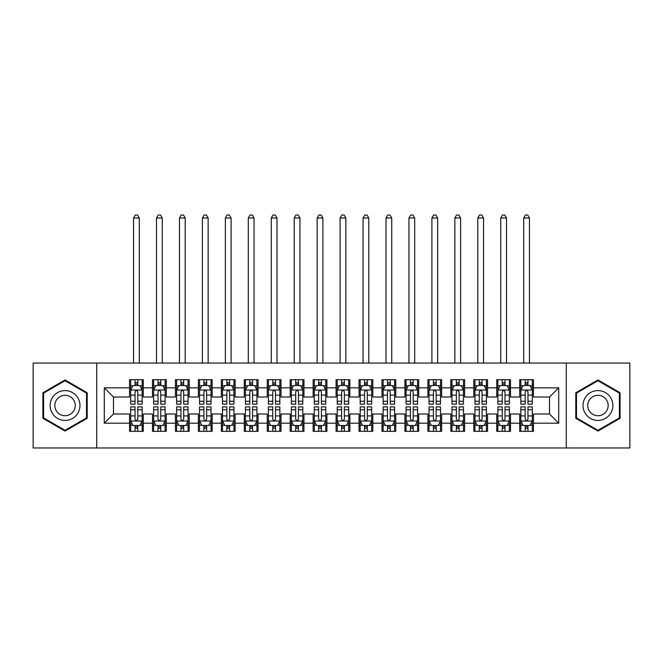 <?xml version="1.0" encoding="UTF-8"?>
<svg xmlns="http://www.w3.org/2000/svg" width="663" height="663" viewBox="0 0 663 663"><rect width="100%" height="100%" fill="white"/><g stroke="black" fill="none" stroke-linecap="round" stroke-linejoin="round"><path stroke-width="0.99" d="M566.277 447.973L629.85 447.973L629.85 363.059L566.277 363.059L566.277 447.973L96.723 447.973L96.723 363.059L33.15 363.059L33.15 447.973L96.723 447.973M566.277 363.059L96.723 363.059M104.298 423.185L104.298 387.838L129.542 387.838L129.542 397.021L113.472 397.021L113.472 414.002L104.298 423.185L129.542 423.185L129.542 431.331L143.307 431.331L143.307 423.185L152.49 423.185L152.49 431.331L166.264 431.331L166.264 423.185L175.438 423.185L175.438 431.331L189.212 431.331L189.212 423.185L198.386 423.185L198.386 431.331L212.16 431.331L212.16 423.185L221.343 423.185L221.343 431.331L235.108 431.331L235.108 423.185L244.291 423.185L244.291 431.331L258.056 431.331L258.056 423.185L267.239 423.185L267.239 431.331L281.013 431.331L281.013 423.185L290.187 423.185L290.187 431.331L303.961 431.331L303.961 423.185L313.143 423.185L313.143 431.331L326.909 431.331L326.909 423.185L336.091 423.185L336.091 431.331L349.857 431.331L349.857 423.185L359.039 423.185L359.039 431.331L372.813 431.331L372.813 423.185L381.987 423.185L381.987 431.331L395.761 431.331L395.761 423.185L404.944 423.185L404.944 431.331L418.709 431.331L418.709 423.185L427.892 423.185L427.892 431.331L441.657 431.331L441.657 423.185L450.84 423.185L450.84 431.331L464.614 431.331L464.614 423.185L473.788 423.185L473.788 431.331L487.562 431.331L487.562 423.185L496.736 423.185L496.736 431.331L510.51 431.331L510.51 423.185L519.693 423.185L519.693 431.331L533.458 431.331L533.458 414.002L549.528 414.002L549.528 397.021L533.458 397.021L533.458 387.838L558.702 387.838L558.702 423.185L533.458 423.185M533.458 387.838L533.458 379.692L519.693 379.692L519.693 387.838L510.51 387.838L510.51 379.692L496.736 379.692L496.736 387.838L487.562 387.838L487.562 379.692L473.788 379.692L473.788 387.838L464.614 387.838L464.614 379.692L450.84 379.692L450.84 387.838L441.657 387.838L441.657 379.692L427.892 379.692L427.892 387.838L418.709 387.838L418.709 379.692L404.944 379.692L404.944 387.838L395.761 387.838L395.761 379.692L381.987 379.692L381.987 387.838L372.813 387.838L372.813 379.692L359.039 379.692L359.039 387.838L349.857 387.838L349.857 379.692L336.091 379.692L336.091 387.838L326.909 387.838L326.909 379.692L313.143 379.692L313.143 387.838L303.961 387.838L303.961 379.692L290.187 379.692L290.187 387.838L281.013 387.838L281.013 379.692L267.239 379.692L267.239 387.838L258.056 387.838L258.056 379.692L244.291 379.692L244.291 387.838L235.108 387.838L235.108 379.692L221.343 379.692L221.343 387.838L212.16 387.838L212.16 379.692L198.386 379.692L198.386 387.838L189.212 387.838L189.212 379.692L175.438 379.692L175.438 387.838L166.264 387.838L166.264 379.692L152.49 379.692L152.49 387.838L143.307 387.838L143.307 379.692L129.542 379.692L129.542 387.838M510.51 423.185L510.51 414.002L519.693 414.002L519.693 423.185M558.702 387.838L549.528 397.021M487.562 423.185L487.562 414.002L496.736 414.002L496.736 423.185M519.693 387.838L519.693 397.021L510.51 397.021L510.51 387.838M464.614 423.185L464.614 414.002L473.788 414.002L473.788 423.185M496.736 387.838L496.736 397.021L487.562 397.021L487.562 387.838M441.657 423.185L441.657 414.002L450.84 414.002L450.84 423.185M473.788 387.838L473.788 397.021L464.614 397.021L464.614 387.838M418.709 423.185L418.709 414.002L427.892 414.002L427.892 423.185M450.84 387.838L450.84 397.021L441.657 397.021L441.657 387.838M395.761 423.185L395.761 414.002L404.944 414.002L404.944 423.185M427.892 387.838L427.892 397.021L418.709 397.021L418.709 387.838M372.813 423.185L372.813 414.002L381.987 414.002L381.987 423.185M404.944 387.838L404.944 397.021L395.761 397.021L395.761 387.838M349.857 423.185L349.857 414.002L359.039 414.002L359.039 423.185M381.987 387.838L381.987 397.021L372.813 397.021L372.813 387.838M326.909 423.185L326.909 414.002L336.091 414.002L336.091 423.185M359.039 387.838L359.039 397.021L349.857 397.021L349.857 387.838M303.961 423.185L303.961 414.002L313.143 414.002L313.143 423.185M336.091 387.838L336.091 397.021L326.909 397.021L326.909 387.838M281.013 423.185L281.013 414.002L290.187 414.002L290.187 423.185M313.143 387.838L313.143 397.021L303.961 397.021L303.961 387.838M258.056 423.185L258.056 414.002L267.239 414.002L267.239 423.185M290.187 387.838L290.187 397.021L281.013 397.021L281.013 387.838M235.108 423.185L235.108 414.002L244.291 414.002L244.291 423.185M267.239 387.838L267.239 397.021L258.056 397.021L258.056 387.838M212.16 423.185L212.16 414.002L221.343 414.002L221.343 423.185M244.291 387.838L244.291 397.021L235.108 397.021L235.108 387.838M189.212 423.185L189.212 414.002L198.386 414.002L198.386 423.185M221.343 387.838L221.343 397.021L212.16 397.021L212.16 387.838M166.264 423.185L166.264 414.002L175.438 414.002L175.438 423.185M198.386 387.838L198.386 397.021L189.212 397.021L189.212 387.838M143.307 423.185L143.307 414.002L152.49 414.002L152.49 423.185M175.438 387.838L175.438 397.021L166.264 397.021L166.264 387.838M113.472 414.002L129.542 414.002L129.542 423.185M152.49 387.838L152.49 397.021L143.307 397.021L143.307 387.838M519.693 385.435L520.836 385.435M532.314 385.435L533.458 385.435M496.736 385.435L497.888 385.435M509.366 385.435L510.51 385.435M473.788 385.435L474.94 385.435M486.41 385.435L487.562 385.435M450.84 385.435L451.984 385.435M463.462 385.435L464.614 385.435M427.892 385.435L429.036 385.435M440.514 385.435L441.657 385.435M404.944 385.435L406.087 385.435M417.566 385.435L418.709 385.435M381.987 385.435L383.139 385.435M394.609 385.435L395.761 385.435M359.039 385.435L360.191 385.435M371.661 385.435L372.813 385.435M336.091 385.435L337.235 385.435M348.713 385.435L349.857 385.435M313.143 385.435L314.287 385.435M325.765 385.435L326.909 385.435M290.187 385.435L291.339 385.435M302.809 385.435L303.961 385.435M267.239 385.435L268.391 385.435M279.861 385.435L281.013 385.435M244.291 385.435L245.434 385.435M256.913 385.435L258.056 385.435M221.343 385.435L222.486 385.435M233.964 385.435L235.108 385.435M198.386 385.435L199.538 385.435M211.016 385.435L212.16 385.435M175.438 385.435L176.59 385.435M188.06 385.435L189.212 385.435M152.49 385.435L153.634 385.435M165.112 385.435L166.264 385.435M129.542 385.435L130.686 385.435M142.164 385.435L143.307 385.435M129.542 425.596L130.686 425.596M142.164 425.596L143.307 425.596M152.49 425.596L153.634 425.596M165.112 425.596L166.264 425.596M175.438 425.596L176.59 425.596M188.06 425.596L189.212 425.596M198.386 425.596L199.538 425.596M211.016 425.596L212.16 425.596M221.343 425.596L222.486 425.596M233.964 425.596L235.108 425.596M244.291 425.596L245.434 425.596M256.913 425.596L258.056 425.596M267.239 425.596L268.391 425.596M279.861 425.596L281.013 425.596M290.187 425.596L291.339 425.596M302.809 425.596L303.961 425.596M313.143 425.596L314.287 425.596M325.765 425.596L326.909 425.596M336.091 425.596L337.235 425.596M348.713 425.596L349.857 425.596M359.039 425.596L360.191 425.596M371.661 425.596L372.813 425.596M381.987 425.596L383.139 425.596M394.609 425.596L395.761 425.596M404.944 425.596L406.087 425.596M417.566 425.596L418.709 425.596M427.892 425.596L429.036 425.596M440.514 425.596L441.657 425.596M450.84 425.596L451.984 425.596M463.462 425.596L464.614 425.596M473.788 425.596L474.94 425.596M486.41 425.596L487.562 425.596M496.736 425.596L497.888 425.596M509.366 425.596L510.51 425.596M519.693 425.596L520.836 425.596M532.314 425.596L533.458 425.596M104.298 387.838L113.472 397.021M549.528 414.002L558.702 423.185M87.201 392.728L65.049 379.94L42.904 392.728L42.904 418.303L65.049 431.083L87.201 418.303L87.201 392.728M575.799 392.728L575.799 418.303L597.951 431.083L620.096 418.303L620.096 392.728L597.951 379.94L575.799 392.728M137.805 382.675L135.045 382.675M142.164 401.256L137.805 401.256L137.805 404.14L142.164 404.14L142.164 390.134L139.868 385.551L132.981 385.551L130.686 390.134L130.686 404.14L135.045 404.14L135.045 401.256L130.686 401.256M130.686 390.134L130.686 379.692M142.164 390.134L142.164 379.692M135.045 385.551L135.045 379.692M137.805 379.692L137.805 385.551M137.805 401.256L137.805 391.858C136.885 390.093 135.965 390.093 135.045 391.858L135.045 401.256M137.805 385.435L135.045 385.435M139.296 363.059L139.296 218.011L133.553 218.011L133.553 363.059M133.553 218.011L135.277 215.027L137.572 215.027L139.296 218.011M135.045 428.348L137.805 428.348M130.686 409.767L135.045 409.767L135.045 406.891L130.686 406.891L130.686 420.889L132.981 425.48L139.868 425.48L142.164 420.889L142.164 406.891L137.805 406.891L137.805 409.767L142.164 409.767M142.164 420.889L142.164 431.331M130.686 420.889L130.686 431.331M137.805 425.48L137.805 431.331M135.045 431.331L135.045 425.48M135.045 409.767L135.045 419.165C135.965 420.939 136.885 420.939 137.805 419.165L137.805 409.767M135.045 425.596L137.805 425.596M160.753 382.675L158.001 382.675M165.112 401.256L160.753 401.256L160.753 404.14L165.112 404.14L165.112 390.134L162.816 385.551L155.929 385.551L153.634 390.134L153.634 404.14L158.001 404.14L158.001 401.256L153.634 401.256M153.634 390.134L153.634 379.692M165.112 390.134L165.112 379.692M158.001 385.551L158.001 379.692M160.753 379.692L160.753 385.551M160.753 401.256L160.753 391.858C159.833 390.093 158.921 390.093 158.001 391.858L158.001 401.256M160.753 385.435L158.001 385.435M162.244 363.059L162.244 218.011L156.509 218.011L156.509 363.059M156.509 218.011L158.225 215.027L160.521 215.027L162.244 218.011M183.701 382.675L180.949 382.675M188.06 401.256L183.701 401.256L183.701 404.14L188.06 404.14L188.06 390.134L185.764 385.551L178.886 385.551L176.59 390.134L176.59 404.14L180.949 404.14L180.949 401.256L176.59 401.256M176.59 390.134L176.59 379.692M188.06 390.134L188.06 379.692M180.949 385.551L180.949 379.692M183.701 379.692L183.701 385.551M183.701 401.256L183.701 391.858C182.789 390.093 181.869 390.093 180.949 391.858L180.949 401.256M183.701 385.435L180.949 385.435M185.192 363.059L185.192 218.011L179.458 218.011L179.458 363.059M179.458 218.011L181.181 215.027L183.469 215.027L185.192 218.011M158.001 428.348L160.753 428.348M153.634 409.767L158.001 409.767L158.001 406.891L153.634 406.891L153.634 420.889L155.929 425.48L162.816 425.48L165.112 420.889L165.112 406.891L160.753 406.891L160.753 409.767L165.112 409.767M165.112 420.889L165.112 431.331M153.634 420.889L153.634 431.331M160.753 425.48L160.753 431.331M158.001 431.331L158.001 425.48M158.001 409.767L158.001 419.165C158.913 420.939 159.833 420.939 160.753 419.165L160.753 409.767M158.001 425.596L160.753 425.596M180.949 428.348L183.701 428.348M176.59 409.767L180.949 409.767L180.949 406.891L176.59 406.891L176.59 420.889L178.886 425.48L185.764 425.48L188.06 420.889L188.06 406.891L183.701 406.891L183.701 409.767L188.06 409.767M188.06 420.889L188.06 431.331M176.59 420.889L176.59 431.331M183.701 425.48L183.701 431.331M180.949 431.331L180.949 425.48M180.949 409.767L180.949 419.165C181.861 420.939 182.781 420.939 183.701 419.165L183.701 409.767M180.949 425.596L183.701 425.596M77.969 398.057A14.918 14.918 0 0 0 57.59 392.595A14.918 14.918 0 0 0 52.128 412.974A14.918 14.918 0 0 0 72.507 418.436A14.918 14.918 0 0 0 77.969 398.057M73.891 400.411A10.21 10.21 0 0 0 59.943 396.673A10.21 10.21 0 0 0 56.206 410.621A10.21 10.21 0 0 0 70.154 414.358A10.21 10.21 0 0 0 73.891 400.411M65.049 430.295L43.592 417.905L43.592 393.126L65.049 380.736L86.505 393.126L86.505 417.905L65.049 430.295M610.872 398.057A14.918 14.918 0 0 0 590.493 392.595A14.918 14.918 0 0 0 585.031 412.974A14.918 14.918 0 0 0 605.41 418.436A14.918 14.918 0 0 0 610.872 398.057M606.794 400.411A10.21 10.21 0 0 0 592.846 396.673A10.21 10.21 0 0 0 589.109 410.621A10.21 10.21 0 0 0 603.057 414.358A10.21 10.21 0 0 0 606.794 400.411M597.951 430.295L576.495 417.905L576.495 393.126L597.951 380.736L619.408 393.126L619.408 417.905L597.951 430.295M206.649 382.675L203.897 382.675M211.016 401.256L206.649 401.256L206.649 404.14L211.016 404.14L211.016 390.134L208.721 385.551L201.834 385.551L199.538 390.134L199.538 404.14L203.897 404.14L203.897 401.256L199.538 401.256M199.538 390.134L199.538 379.692M211.016 390.134L211.016 379.692M203.897 385.551L203.897 379.692M206.649 379.692L206.649 385.551M206.649 401.256L206.649 391.858C205.737 390.093 204.817 390.093 203.897 391.858L203.897 401.256M206.649 385.435L203.897 385.435M208.141 363.059L208.141 218.011L202.406 218.011L202.406 363.059M202.406 218.011L204.129 215.027L206.425 215.027L208.141 218.011M229.605 382.675L226.845 382.675M233.964 401.256L229.605 401.256L229.605 404.14L233.964 404.14L233.964 390.134L231.669 385.551L224.782 385.551L222.486 390.134L222.486 404.14L226.845 404.14L226.845 401.256L222.486 401.256M222.486 390.134L222.486 379.692M233.964 390.134L233.964 379.692M226.845 385.551L226.845 379.692M229.605 379.692L229.605 385.551M229.605 401.256L229.605 391.858C228.685 390.093 227.765 390.093 226.845 391.858L226.845 401.256M229.605 385.435L226.845 385.435M231.097 363.059L231.097 218.011L225.354 218.011L225.354 363.059M225.354 218.011L227.077 215.027L229.373 215.027L231.097 218.011M203.897 428.348L206.649 428.348M199.538 409.767L203.897 409.767L203.897 406.891L199.538 406.891L199.538 420.889L201.834 425.48L208.721 425.48L211.016 420.889L211.016 406.891L206.649 406.891L206.649 409.767L211.016 409.767M211.016 420.889L211.016 431.331M199.538 420.889L199.538 431.331M206.649 425.48L206.649 431.331M203.897 431.331L203.897 425.48M203.897 409.767L203.897 419.165C204.817 420.939 205.729 420.939 206.649 419.165L206.649 409.767M203.897 425.596L206.649 425.596M226.845 428.348L229.605 428.348M222.486 409.767L226.845 409.767L226.845 406.891L222.486 406.891L222.486 420.889L224.782 425.48L231.669 425.48L233.964 420.889L233.964 406.891L229.605 406.891L229.605 409.767L233.964 409.767M233.964 420.889L233.964 431.331M222.486 420.889L222.486 431.331M229.605 425.48L229.605 431.331M226.845 431.331L226.845 425.48M226.845 409.767L226.845 419.165C227.765 420.939 228.685 420.939 229.605 419.165L229.605 409.767M226.845 425.596L229.605 425.596M252.553 382.675L249.802 382.675M256.913 401.256L252.553 401.256L252.553 404.14L256.913 404.14L256.913 390.134L254.617 385.551L247.73 385.551L245.434 390.134L245.434 404.14L249.802 404.14L249.802 401.256L245.434 401.256M245.434 390.134L245.434 379.692M256.913 390.134L256.913 379.692M249.802 385.551L249.802 379.692M252.553 379.692L252.553 385.551M252.553 401.256L252.553 391.858C251.633 390.093 250.713 390.093 249.802 391.858L249.802 401.256M252.553 385.435L249.802 385.435M254.045 363.059L254.045 218.011L248.31 218.011L248.31 363.059M248.31 218.011L250.026 215.027L252.321 215.027L254.045 218.011M249.802 428.348L252.553 428.348M245.434 409.767L249.802 409.767L249.802 406.891L245.434 406.891L245.434 420.889L247.73 425.48L254.617 425.48L256.913 420.889L256.913 406.891L252.553 406.891L252.553 409.767L256.913 409.767M256.913 420.889L256.913 431.331M245.434 420.889L245.434 431.331M252.553 425.48L252.553 431.331M249.802 431.331L249.802 425.48M249.802 409.767L249.802 419.165C250.713 420.939 251.633 420.939 252.553 419.165L252.553 409.767M249.802 425.596L252.553 425.596M275.501 382.675L272.75 382.675M279.861 401.256L275.501 401.256L275.501 404.14L279.861 404.14L279.861 390.134L277.565 385.551L270.686 385.551L268.391 390.134L268.391 404.14L272.75 404.14L272.75 401.256L268.391 401.256M268.391 390.134L268.391 379.692M279.861 390.134L279.861 379.692M272.75 385.551L272.75 379.692M275.501 379.692L275.501 385.551M275.501 401.256L275.501 391.858C274.581 390.093 273.67 390.093 272.75 391.858L272.75 401.256M275.501 385.435L272.75 385.435M276.993 363.059L276.993 218.011L271.258 218.011L271.258 363.059M271.258 218.011L272.974 215.027L275.269 215.027L276.993 218.011M272.75 428.348L275.501 428.348M268.391 409.767L272.75 409.767L272.75 406.891L268.391 406.891L268.391 420.889L270.686 425.48L277.565 425.48L279.861 420.889L279.861 406.891L275.501 406.891L275.501 409.767L279.861 409.767M279.861 420.889L279.861 431.331M268.391 420.889L268.391 431.331M275.501 425.48L275.501 431.331M272.75 431.331L272.75 425.48M272.75 409.767L272.75 419.165C273.662 420.939 274.581 420.939 275.501 419.165L275.501 409.767M272.75 425.596L275.501 425.596M298.449 382.675L295.698 382.675M302.809 401.256L298.449 401.256L298.449 404.14L302.809 404.14L302.809 390.134L300.521 385.551L293.634 385.551L291.339 390.134L291.339 404.14L295.698 404.14L295.698 401.256L291.339 401.256M291.339 390.134L291.339 379.692M302.809 390.134L302.809 379.692M295.698 385.551L295.698 379.692M298.449 379.692L298.449 385.551M298.449 401.256L298.449 391.858C297.538 390.093 296.618 390.093 295.698 391.858L295.698 401.256M298.449 385.435L295.698 385.435M299.941 363.059L299.941 218.011L294.206 218.011L294.206 363.059M294.206 218.011L295.93 215.027L298.226 215.027L299.941 218.011M321.406 382.675L318.646 382.675M325.765 401.256L321.406 401.256L321.406 404.14L325.765 404.14L325.765 390.134L323.469 385.551L316.582 385.551L314.287 390.134L314.287 404.14L318.646 404.14L318.646 401.256L314.287 401.256M314.287 390.134L314.287 379.692M325.765 390.134L325.765 379.692M318.646 385.551L318.646 379.692M321.406 379.692L321.406 385.551M321.406 401.256L321.406 391.858C320.486 390.093 319.566 390.093 318.646 391.858L318.646 401.256M321.406 385.435L318.646 385.435M322.898 363.059L322.898 218.011L317.154 218.011L317.154 363.059M317.154 218.011L318.878 215.027L321.174 215.027L322.898 218.011M344.354 382.675L341.594 382.675M348.713 401.256L344.354 401.256L344.354 404.14L348.713 404.14L348.713 390.134L346.418 385.551L339.531 385.551L337.235 390.134L337.235 404.14L341.594 404.14L341.594 401.256L337.235 401.256M337.235 390.134L337.235 379.692M348.713 390.134L348.713 379.692M341.594 385.551L341.594 379.692M344.354 379.692L344.354 385.551M344.354 401.256L344.354 391.858C343.434 390.093 342.514 390.093 341.594 391.858L341.594 401.256M344.354 385.435L341.594 385.435M345.846 363.059L345.846 218.011L340.102 218.011L340.102 363.059M340.102 218.011L341.826 215.027L344.122 215.027L345.846 218.011M367.302 382.675L364.551 382.675M371.661 401.256L367.302 401.256L367.302 404.14L371.661 404.14L371.661 390.134L369.366 385.551L362.479 385.551L360.191 390.134L360.191 404.14L364.551 404.14L364.551 401.256L360.191 401.256M360.191 390.134L360.191 379.692M371.661 390.134L371.661 379.692M364.551 385.551L364.551 379.692M367.302 379.692L367.302 385.551M367.302 401.256L367.302 391.858C366.382 390.093 365.47 390.093 364.551 391.858L364.551 401.256M367.302 385.435L364.551 385.435M368.794 363.059L368.794 218.011L363.059 218.011L363.059 363.059M363.059 218.011L364.774 215.027L367.07 215.027L368.794 218.011M390.25 382.675L387.499 382.675M394.609 401.256L390.25 401.256L390.25 404.14L394.609 404.14L394.609 390.134L392.314 385.551L385.435 385.551L383.139 390.134L383.139 404.14L387.499 404.14L387.499 401.256L383.139 401.256M383.139 390.134L383.139 379.692M394.609 390.134L394.609 379.692M387.499 385.551L387.499 379.692M390.25 379.692L390.25 385.551M390.25 401.256L390.25 391.858C389.338 390.093 388.419 390.093 387.499 391.858L387.499 401.256M390.25 385.435L387.499 385.435M391.742 363.059L391.742 218.011L386.007 218.011L386.007 363.059M386.007 218.011L387.731 215.027L390.026 215.027L391.742 218.011M413.198 382.675L410.447 382.675M417.566 401.256L413.198 401.256L413.198 404.14L417.566 404.14L417.566 390.134L415.27 385.551L408.383 385.551L406.087 390.134L406.087 404.14L410.447 404.14L410.447 401.256L406.087 401.256M406.087 390.134L406.087 379.692M417.566 390.134L417.566 379.692M410.447 385.551L410.447 379.692M413.198 379.692L413.198 385.551M413.198 401.256L413.198 391.858C412.287 390.093 411.367 390.093 410.447 391.858L410.447 401.256M413.198 385.435L410.447 385.435M414.69 363.059L414.69 218.011L408.955 218.011L408.955 363.059M408.955 218.011L410.679 215.027L412.974 215.027L414.69 218.011M436.155 382.675L433.395 382.675M440.514 401.256L436.155 401.256L436.155 404.14L440.514 404.14L440.514 390.134L438.218 385.551L431.331 385.551L429.036 390.134L429.036 404.14L433.395 404.14L433.395 401.256L429.036 401.256M429.036 390.134L429.036 379.692M440.514 390.134L440.514 379.692M433.395 385.551L433.395 379.692M436.155 379.692L436.155 385.551M436.155 401.256L436.155 391.858C435.235 390.093 434.315 390.093 433.395 391.858L433.395 401.256M436.155 385.435L433.395 385.435M437.646 363.059L437.646 218.011L431.903 218.011L431.903 363.059M431.903 218.011L433.627 215.027L435.923 215.027L437.646 218.011M295.698 428.348L298.449 428.348M291.339 409.767L295.698 409.767L295.698 406.891L291.339 406.891L291.339 420.889L293.634 425.48L300.521 425.48L302.809 420.889L302.809 406.891L298.449 406.891L298.449 409.767L302.809 409.767M302.809 420.889L302.809 431.331M291.339 420.889L291.339 431.331M298.449 425.48L298.449 431.331M295.698 431.331L295.698 425.48M295.698 409.767L295.698 419.165C296.618 420.939 297.53 420.939 298.449 419.165L298.449 409.767M295.698 425.596L298.449 425.596M318.646 428.348L321.406 428.348M314.287 409.767L318.646 409.767L318.646 406.891L314.287 406.891L314.287 420.889L316.582 425.48L323.469 425.48L325.765 420.889L325.765 406.891L321.406 406.891L321.406 409.767L325.765 409.767M325.765 420.889L325.765 431.331M314.287 420.889L314.287 431.331M321.406 425.48L321.406 431.331M318.646 431.331L318.646 425.48M318.646 409.767L318.646 419.165C319.566 420.939 320.486 420.939 321.406 419.165L321.406 409.767M318.646 425.596L321.406 425.596M341.594 428.348L344.354 428.348M337.235 409.767L341.594 409.767L341.594 406.891L337.235 406.891L337.235 420.889L339.531 425.48L346.418 425.48L348.713 420.889L348.713 406.891L344.354 406.891L344.354 409.767L348.713 409.767M348.713 420.889L348.713 431.331M337.235 420.889L337.235 431.331M344.354 425.48L344.354 431.331M341.594 431.331L341.594 425.48M341.594 409.767L341.594 419.165C342.514 420.939 343.434 420.939 344.354 419.165L344.354 409.767M341.594 425.596L344.354 425.596M364.551 428.348L367.302 428.348M360.191 409.767L364.551 409.767L364.551 406.891L360.191 406.891L360.191 420.889L362.479 425.48L369.366 425.48L371.661 420.889L371.661 406.891L367.302 406.891L367.302 409.767L371.661 409.767M371.661 420.889L371.661 431.331M360.191 420.889L360.191 431.331M367.302 425.48L367.302 431.331M364.551 431.331L364.551 425.48M364.551 409.767L364.551 419.165C365.462 420.939 366.382 420.939 367.302 419.165L367.302 409.767M364.551 425.596L367.302 425.596M387.499 428.348L390.25 428.348M383.139 409.767L387.499 409.767L387.499 406.891L383.139 406.891L383.139 420.889L385.435 425.48L392.314 425.48L394.609 420.889L394.609 406.891L390.25 406.891L390.25 409.767L394.609 409.767M394.609 420.889L394.609 431.331M383.139 420.889L383.139 431.331M390.25 425.48L390.25 431.331M387.499 431.331L387.499 425.48M387.499 409.767L387.499 419.165C388.419 420.939 389.33 420.939 390.25 419.165L390.25 409.767M387.499 425.596L390.25 425.596M410.447 428.348L413.198 428.348M406.087 409.767L410.447 409.767L410.447 406.891L406.087 406.891L406.087 420.889L408.383 425.48L415.27 425.48L417.566 420.889L417.566 406.891L413.198 406.891L413.198 409.767L417.566 409.767M417.566 420.889L417.566 431.331M406.087 420.889L406.087 431.331M413.198 425.48L413.198 431.331M410.447 431.331L410.447 425.48M410.447 409.767L410.447 419.165C411.367 420.939 412.287 420.939 413.198 419.165L413.198 409.767M410.447 425.596L413.198 425.596M433.395 428.348L436.155 428.348M429.036 409.767L433.395 409.767L433.395 406.891L429.036 406.891L429.036 420.889L431.331 425.48L438.218 425.48L440.514 420.889L440.514 406.891L436.155 406.891L436.155 409.767L440.514 409.767M440.514 420.889L440.514 431.331M429.036 420.889L429.036 431.331M436.155 425.48L436.155 431.331M433.395 431.331L433.395 425.48M433.395 409.767L433.395 419.165C434.315 420.939 435.235 420.939 436.155 419.165L436.155 409.767M433.395 425.596L436.155 425.596M459.103 382.675L456.351 382.675M463.462 401.256L459.103 401.256L459.103 404.14L463.462 404.14L463.462 390.134L461.166 385.551L454.279 385.551L451.984 390.134L451.984 404.14L456.351 404.14L456.351 401.256L451.984 401.256M451.984 390.134L451.984 379.692M463.462 390.134L463.462 379.692M456.351 385.551L456.351 379.692M459.103 379.692L459.103 385.551M459.103 401.256L459.103 391.858C458.183 390.093 457.271 390.093 456.351 391.858L456.351 401.256M459.103 385.435L456.351 385.435M460.594 363.059L460.594 218.011L454.859 218.011L454.859 363.059M454.859 218.011L456.575 215.027L458.871 215.027L460.594 218.011M456.351 428.348L459.103 428.348M451.984 409.767L456.351 409.767L456.351 406.891L451.984 406.891L451.984 420.889L454.279 425.48L461.166 425.48L463.462 420.889L463.462 406.891L459.103 406.891L459.103 409.767L463.462 409.767M463.462 420.889L463.462 431.331M451.984 420.889L451.984 431.331M459.103 425.48L459.103 431.331M456.351 431.331L456.351 425.48M456.351 409.767L456.351 419.165C457.263 420.939 458.183 420.939 459.103 419.165L459.103 409.767M456.351 425.596L459.103 425.596M482.051 382.675L479.299 382.675M486.41 401.256L482.051 401.256L482.051 404.14L486.41 404.14L486.41 390.134L484.114 385.551L477.236 385.551L474.94 390.134L474.94 404.14L479.299 404.14L479.299 401.256L474.94 401.256M474.94 390.134L474.94 379.692M486.41 390.134L486.41 379.692M479.299 385.551L479.299 379.692M482.051 379.692L482.051 385.551M482.051 401.256L482.051 391.858C481.139 390.093 480.219 390.093 479.299 391.858L479.299 401.256M482.051 385.435L479.299 385.435M483.542 363.059L483.542 218.011L477.808 218.011L477.808 363.059M477.808 218.011L479.531 215.027L481.819 215.027L483.542 218.011M479.299 428.348L482.051 428.348M474.94 409.767L479.299 409.767L479.299 406.891L474.94 406.891L474.94 420.889L477.236 425.48L484.114 425.48L486.41 420.889L486.41 406.891L482.051 406.891L482.051 409.767L486.41 409.767M486.41 420.889L486.41 431.331M474.94 420.889L474.94 431.331M482.051 425.48L482.051 431.331M479.299 431.331L479.299 425.48M479.299 409.767L479.299 419.165C480.211 420.939 481.131 420.939 482.051 419.165L482.051 409.767M479.299 425.596L482.051 425.596M504.999 382.675L502.247 382.675M509.366 401.256L504.999 401.256L504.999 404.14L509.366 404.14L509.366 390.134L507.071 385.551L500.184 385.551L497.888 390.134L497.888 404.14L502.247 404.14L502.247 401.256L497.888 401.256M497.888 390.134L497.888 379.692M509.366 390.134L509.366 379.692M502.247 385.551L502.247 379.692M504.999 379.692L504.999 385.551M504.999 401.256L504.999 391.858C504.087 390.093 503.167 390.093 502.247 391.858L502.247 401.256M504.999 385.435L502.247 385.435M506.491 363.059L506.491 218.011L500.756 218.011L500.756 363.059M500.756 218.011L502.479 215.027L504.775 215.027L506.491 218.011M502.247 428.348L504.999 428.348M497.888 409.767L502.247 409.767L502.247 406.891L497.888 406.891L497.888 420.889L500.184 425.48L507.071 425.48L509.366 420.889L509.366 406.891L504.999 406.891L504.999 409.767L509.366 409.767M509.366 420.889L509.366 431.331M497.888 420.889L497.888 431.331M504.999 425.48L504.999 431.331M502.247 431.331L502.247 425.48M502.247 409.767L502.247 419.165C503.167 420.939 504.079 420.939 504.999 419.165L504.999 409.767M502.247 425.596L504.999 425.596M527.955 382.675L525.195 382.675M532.314 401.256L527.955 401.256L527.955 404.14L532.314 404.14L532.314 390.134L530.019 385.551L523.132 385.551L520.836 390.134L520.836 404.14L525.195 404.14L525.195 401.256L520.836 401.256M520.836 390.134L520.836 379.692M532.314 390.134L532.314 379.692M525.195 385.551L525.195 379.692M527.955 379.692L527.955 385.551M527.955 401.256L527.955 391.858C527.035 390.093 526.115 390.093 525.195 391.858L525.195 401.256M527.955 385.435L525.195 385.435M529.447 363.059L529.447 218.011L523.704 218.011L523.704 363.059M523.704 218.011L525.428 215.027L527.723 215.027L529.447 218.011M525.195 428.348L527.955 428.348M520.836 409.767L525.195 409.767L525.195 406.891L520.836 406.891L520.836 420.889L523.132 425.48L530.019 425.48L532.314 420.889L532.314 406.891L527.955 406.891L527.955 409.767L532.314 409.767M532.314 420.889L532.314 431.331M520.836 420.889L520.836 431.331M527.955 425.48L527.955 431.331M525.195 431.331L525.195 425.48M525.195 409.767L525.195 419.165C526.115 420.939 527.035 420.939 527.955 419.165L527.955 409.767M525.195 425.596L527.955 425.596M142.106 390.026L130.744 390.026M130.686 385.825L132.849 385.825M140.009 385.825L142.164 385.825M135.045 395.107L130.686 395.107M142.164 395.107L137.805 395.107M137.805 384.142L135.045 384.142M130.744 421.005L142.106 421.005M142.164 425.207L140.009 425.207M132.849 425.207L130.686 425.207M137.805 415.916L142.164 415.916M130.686 415.916L135.045 415.916M135.045 426.889L137.805 426.889M165.054 390.026L153.692 390.026M153.634 385.825L155.797 385.825M162.957 385.825L165.112 385.825M158.001 395.107L153.634 395.107M165.112 395.107L160.753 395.107M160.753 384.142L158.001 384.142M188.002 390.026L176.648 390.026M176.59 385.825L178.745 385.825M185.905 385.825L188.06 385.825M180.949 395.107L176.59 395.107M188.06 395.107L183.701 395.107M183.701 384.142L180.949 384.142M153.692 421.005L165.054 421.005M165.112 425.207L162.957 425.207M155.797 425.207L153.634 425.207M160.753 415.916L165.112 415.916M153.634 415.916L158.001 415.916M158.001 426.889L160.753 426.889M176.648 421.005L188.002 421.005M188.06 425.207L185.905 425.207M178.745 425.207L176.59 425.207M183.701 415.916L188.06 415.916M176.59 415.916L180.949 415.916M180.949 426.889L183.701 426.889M210.958 390.026L199.596 390.026M199.538 385.825L201.693 385.825M208.853 385.825L211.016 385.825M203.897 395.107L199.538 395.107M211.016 395.107L206.649 395.107M206.649 384.142L203.897 384.142M233.906 390.026L222.544 390.026M222.486 385.825L224.641 385.825M231.801 385.825L233.964 385.825M226.845 395.107L222.486 395.107M233.964 395.107L229.605 395.107M229.605 384.142L226.845 384.142M199.596 421.005L210.958 421.005M211.016 425.207L208.853 425.207M201.693 425.207L199.538 425.207M206.649 415.916L211.016 415.916M199.538 415.916L203.897 415.916M203.897 426.889L206.649 426.889M222.544 421.005L233.906 421.005M233.964 425.207L231.801 425.207M224.641 425.207L222.486 425.207M229.605 415.916L233.964 415.916M222.486 415.916L226.845 415.916M226.845 426.889L229.605 426.889M256.854 390.026L245.492 390.026M245.434 385.825L247.597 385.825M254.758 385.825L256.913 385.825M249.802 395.107L245.434 395.107M256.913 395.107L252.553 395.107M252.553 384.142L249.802 384.142M245.492 421.005L256.854 421.005M256.913 425.207L254.758 425.207M247.597 425.207L245.434 425.207M252.553 415.916L256.913 415.916M245.434 415.916L249.802 415.916M249.802 426.889L252.553 426.889M279.803 390.026L268.449 390.026M268.391 385.825L270.545 385.825M277.706 385.825L279.861 385.825M272.75 395.107L268.391 395.107M279.861 395.107L275.501 395.107M275.501 384.142L272.75 384.142M268.449 421.005L279.803 421.005M279.861 425.207L277.706 425.207M270.545 425.207L268.391 425.207M275.501 415.916L279.861 415.916M268.391 415.916L272.75 415.916M272.75 426.889L275.501 426.889M302.759 390.026L291.397 390.026M291.339 385.825L293.494 385.825M300.654 385.825L302.809 385.825M295.698 395.107L291.339 395.107M302.809 395.107L298.449 395.107M298.449 384.142L295.698 384.142M325.707 390.026L314.345 390.026M314.287 385.825L316.442 385.825M323.602 385.825L325.765 385.825M318.646 395.107L314.287 395.107M325.765 395.107L321.406 395.107M321.406 384.142L318.646 384.142M348.655 390.026L337.293 390.026M337.235 385.825L339.398 385.825M346.558 385.825L348.713 385.825M341.594 395.107L337.235 395.107M348.713 395.107L344.354 395.107M344.354 384.142L341.594 384.142M371.603 390.026L360.241 390.026M360.191 385.825L362.346 385.825M369.506 385.825L371.661 385.825M364.551 395.107L360.191 395.107M371.661 395.107L367.302 395.107M367.302 384.142L364.551 384.142M394.551 390.026L383.197 390.026M383.139 385.825L385.294 385.825M392.455 385.825L394.609 385.825M387.499 395.107L383.139 395.107M394.609 395.107L390.25 395.107M390.25 384.142L387.499 384.142M417.508 390.026L406.146 390.026M406.087 385.825L408.242 385.825M415.403 385.825L417.566 385.825M410.447 395.107L406.087 395.107M417.566 395.107L413.198 395.107M413.198 384.142L410.447 384.142M440.456 390.026L429.094 390.026M429.036 385.825L431.199 385.825M438.359 385.825L440.514 385.825M433.395 395.107L429.036 395.107M440.514 395.107L436.155 395.107M436.155 384.142L433.395 384.142M291.397 421.005L302.759 421.005M302.809 425.207L300.654 425.207M293.494 425.207L291.339 425.207M298.449 415.916L302.809 415.916M291.339 415.916L295.698 415.916M295.698 426.889L298.449 426.889M314.345 421.005L325.707 421.005M325.765 425.207L323.602 425.207M316.442 425.207L314.287 425.207M321.406 415.916L325.765 415.916M314.287 415.916L318.646 415.916M318.646 426.889L321.406 426.889M337.293 421.005L348.655 421.005M348.713 425.207L346.558 425.207M339.398 425.207L337.235 425.207M344.354 415.916L348.713 415.916M337.235 415.916L341.594 415.916M341.594 426.889L344.354 426.889M360.241 421.005L371.603 421.005M371.661 425.207L369.506 425.207M362.346 425.207L360.191 425.207M367.302 415.916L371.661 415.916M360.191 415.916L364.551 415.916M364.551 426.889L367.302 426.889M383.197 421.005L394.551 421.005M394.609 425.207L392.455 425.207M385.294 425.207L383.139 425.207M390.25 415.916L394.609 415.916M383.139 415.916L387.499 415.916M387.499 426.889L390.25 426.889M406.146 421.005L417.508 421.005M417.566 425.207L415.403 425.207M408.242 425.207L406.087 425.207M413.198 415.916L417.566 415.916M406.087 415.916L410.447 415.916M410.447 426.889L413.198 426.889M429.094 421.005L440.456 421.005M440.514 425.207L438.359 425.207M431.199 425.207L429.036 425.207M436.155 415.916L440.514 415.916M429.036 415.916L433.395 415.916M433.395 426.889L436.155 426.889M463.404 390.026L452.042 390.026M451.984 385.825L454.147 385.825M461.307 385.825L463.462 385.825M456.351 395.107L451.984 395.107M463.462 395.107L459.103 395.107M459.103 384.142L456.351 384.142M452.042 421.005L463.404 421.005M463.462 425.207L461.307 425.207M454.147 425.207L451.984 425.207M459.103 415.916L463.462 415.916M451.984 415.916L456.351 415.916M456.351 426.889L459.103 426.889M486.352 390.026L474.998 390.026M474.94 385.825L477.095 385.825M484.255 385.825L486.41 385.825M479.299 395.107L474.94 395.107M486.41 395.107L482.051 395.107M482.051 384.142L479.299 384.142M474.998 421.005L486.352 421.005M486.41 425.207L484.255 425.207M477.095 425.207L474.94 425.207M482.051 415.916L486.41 415.916M474.94 415.916L479.299 415.916M479.299 426.889L482.051 426.889M509.308 390.026L497.946 390.026M497.888 385.825L500.043 385.825M507.203 385.825L509.366 385.825M502.247 395.107L497.888 395.107M509.366 395.107L504.999 395.107M504.999 384.142L502.247 384.142M497.946 421.005L509.308 421.005M509.366 425.207L507.203 425.207M500.043 425.207L497.888 425.207M504.999 415.916L509.366 415.916M497.888 415.916L502.247 415.916M502.247 426.889L504.999 426.889M532.256 390.026L520.894 390.026M520.836 385.825L522.991 385.825M530.151 385.825L532.314 385.825M525.195 395.107L520.836 395.107M532.314 395.107L527.955 395.107M527.955 384.142L525.195 384.142M520.894 421.005L532.256 421.005M532.314 425.207L530.151 425.207M522.991 425.207L520.836 425.207M527.955 415.916L532.314 415.916M520.836 415.916L525.195 415.916M525.195 426.889L527.955 426.889"/></g></svg>
